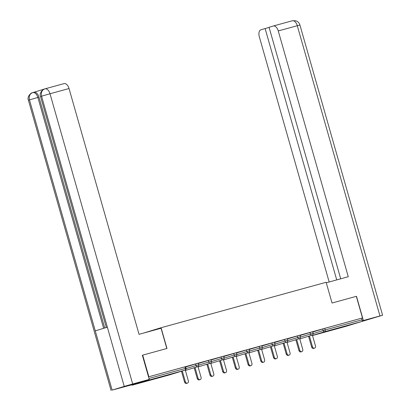 <?xml version="1.0" encoding="UTF-8"?>
<svg xmlns="http://www.w3.org/2000/svg" width="411" height="411" viewBox="0 0 411 411"><rect width="100%" height="100%" fill="white"/><g stroke="black" fill="none" stroke-linecap="round" stroke-linejoin="round"><path stroke-width="0.62" d="M148.443 380.586L160.49 377.067L148.443 380.586M336.815 328.733L348.862 325.214L336.815 328.733M45.076 88.827L63.998 83.623A6.16 3.499 74.6 0 1 64.049 83.608A6.16 3.499 74.6 0 1 69.027 88.524L50.003 93.759L132.676 383.982L149.255 379.42L142.365 355.232L166.974 348.456L161.071 327.726L143.172 333.187M161.071 327.726L326.139 282.285L332.042 303.02L356.322 296.336L362.481 317.955L324.736 328.368L325.183 329.946L362.091 319.789L361.644 318.206M362.091 319.789A1.541 0.873 74.6 0 1 361.68 321.525L345.903 326.339A1.541 0.873 74.6 0 1 345.887 326.339A1.541 0.873 74.6 0 1 345.877 326.344L312.519 335.525L345.903 326.339M142.694 355.14L148.854 376.759L362.481 317.955M131.505 384.835A1.541 0.873 -105.4 0 0 132.26 385.148A1.541 0.873 -105.4 0 0 132.275 385.143L148.052 380.329A1.541 0.873 -105.4 0 0 148.535 379.636M148.982 378.454L185.376 368.436L184.924 366.853L148.854 376.759M312.735 331.918L313.942 331.585L312.74 331.944M184.924 366.853L185.567 366.689L186.019 368.266L185.376 368.436A1.541 0.873 -105.4 0 1 184.96 370.167L148.052 380.329M312.75 331.99L324.736 328.368M185.649 366.977L198.277 363.19L198.729 364.768L196.026 365.528L195.574 363.946M198.359 363.478L210.987 359.692L211.439 361.269L208.737 362.029L208.285 360.447M211.069 359.979L223.697 356.193L224.149 357.77L221.447 358.531L220.995 356.948M223.779 356.481L236.407 352.695L236.859 354.272L234.157 355.032L233.705 353.45M236.489 352.982L249.117 349.196L249.569 350.773L246.867 351.533L246.415 349.951M249.2 349.484L261.828 345.697L262.28 347.274L259.577 348.035L259.125 346.452M261.91 345.985L274.538 342.199L274.99 343.776L272.288 344.536L271.835 342.954M274.62 342.486L287.248 338.695L287.7 340.277L284.998 341.032L284.546 339.455M287.33 338.988L299.958 335.196L300.41 336.779L297.708 337.534L297.256 335.957M300.04 335.489L312.668 331.698L313.12 333.28L310.418 334.035L309.966 332.458M300.03 335.443L301.232 335.083L300.025 335.417M287.32 338.941L288.522 338.582L287.315 338.916M274.61 342.44L275.812 342.08L274.605 342.414M261.899 345.939L263.102 345.584L261.894 345.913M249.189 349.437L250.391 349.083L249.184 349.412M236.479 352.936L237.681 352.581L236.474 352.91M223.769 356.435L224.971 356.08L223.764 356.409M211.059 359.933L212.261 359.579L211.054 359.908M198.349 363.432L199.551 363.077L198.343 363.411M186.841 366.576L185.633 366.91L186.841 366.576M314.523 348.143L313.685 348.394A1.901 1.562 -107 0 1 311.625 346.992L312.463 346.74A1.901 1.562 73 0 0 314.523 348.143A1.901 1.562 73 0 0 315.473 345.908L312.381 335.047M312.463 346.74L309.401 335.993M311.625 346.992L308.563 336.249M301.813 351.641L300.975 351.893A1.901 1.562 -107 0 1 298.915 350.491L299.753 350.239A1.901 1.562 73 0 0 301.813 351.641A1.901 1.562 73 0 0 302.763 349.407L299.67 338.546M299.753 350.239L296.691 339.491M298.915 350.491L295.853 339.748M289.103 355.14L288.265 355.392A1.901 1.562 -107 0 1 286.205 353.989L287.042 353.737A1.901 1.562 73 0 0 289.103 355.14A1.901 1.562 73 0 0 290.053 352.905L286.96 342.05M287.042 353.737L283.98 342.99M286.205 353.989L283.143 343.247M276.392 358.639L275.555 358.89A1.901 1.562 -107 0 1 273.495 357.488L274.332 357.236A1.901 1.562 73 0 0 276.392 358.639A1.901 1.562 73 0 0 277.343 356.404L274.25 345.548M274.332 357.236L271.27 346.488M273.495 357.488L270.433 346.745M263.682 362.137L262.845 362.389A1.901 1.562 -107 0 1 260.785 360.992L261.622 360.735A1.901 1.562 73 0 0 263.682 362.137A1.901 1.562 73 0 0 264.633 359.902L261.54 349.047M261.622 360.735L258.56 349.987M260.785 360.992L257.723 350.244M250.972 365.636L250.135 365.888A1.901 1.562 -107 0 1 248.074 364.49L248.912 364.233A1.901 1.562 73 0 0 250.972 365.636A1.901 1.562 73 0 0 251.922 363.401L248.83 352.546M248.912 364.233L245.85 353.486M248.074 364.49L245.013 353.743M326.277 282.783L348.271 276.726L278.257 30.928A6.16 3.499 -105.4 0 0 273.274 26.011A6.16 3.499 -105.4 0 0 273.223 26.027L269.071 27.296L340.714 278.807M361.778 321.484L382.595 315.232L362.158 320.847M269.102 27.403L260.959 29.772A6.16 3.499 -105.4 0 0 259.3 36.713L329.17 281.987M265.11 28.503L336.727 279.906M356.481 296.29L363.37 320.477M166.809 348.502L161.045 328.266L139.046 334.323L69.027 88.524M132.676 383.982L124.235 386.407L107.363 327.177L95.265 330.87L112.136 390.101L124.235 386.407M112.136 390.101L130.302 385.205L149.255 379.42M44.034 89.177L33.969 92.249M32.952 92.532L33.943 92.254A6.16 3.499 74.6 0 1 34 92.239A6.16 3.499 74.6 0 1 38.978 97.16L104.728 327.983M38.978 97.16L37.879 97.464C36.713 94.021 35.038 92.388 32.844 92.557L34 92.239M103.639 328.317L37.879 97.464L29.469 99.878C28.744 96.195 29.803 93.775 32.633 92.619L32.505 92.66C31.277 92.46 26.679 96.852 28.405 100.227L111.078 390.45M107.363 327.177L41.562 96.184L40.53 96.528C38.804 93.143 43.417 88.75 44.619 88.961L45.025 88.843A6.16 3.499 -105.4 0 1 50.003 93.759L41.562 96.184C40.843 92.511 41.907 90.086 44.763 88.92L44.974 88.858A6.16 3.499 -105.4 0 1 45.025 88.843L64.049 83.608M238.262 369.135L237.424 369.386A1.901 1.562 -107 0 1 235.364 367.989L236.202 367.732A1.901 1.562 73 0 0 238.262 369.135A1.901 1.562 73 0 0 239.212 366.9L236.12 356.044M236.202 367.732L233.14 356.984M235.364 367.989L232.302 357.241M225.552 372.633L224.714 372.885A1.901 1.562 -107 0 1 222.654 371.487L223.492 371.231A1.901 1.562 73 0 0 225.552 372.633A1.901 1.562 73 0 0 226.502 370.398L223.409 359.543M223.492 371.231L220.43 360.483M222.654 371.487L219.592 360.74M212.841 376.132L212.004 376.384A1.901 1.562 -107 0 1 209.944 374.986L210.781 374.729A1.901 1.562 73 0 0 212.841 376.132A1.901 1.562 73 0 0 213.797 373.897L210.699 363.041M210.781 374.729L207.719 363.987M209.944 374.986L206.882 364.238M200.131 379.63L199.294 379.882A1.901 1.562 -107 0 1 197.234 378.485L198.071 378.228A1.901 1.562 73 0 0 200.131 379.63A1.901 1.562 73 0 0 201.087 377.396L197.989 366.54M198.071 378.228L195.009 367.485M197.234 378.485L194.172 367.737M187.421 383.129L186.584 383.381A1.901 1.562 -107 0 1 184.524 381.983L185.361 381.727A1.901 1.562 73 0 0 187.421 383.129A1.901 1.562 73 0 0 188.377 380.894L185.279 370.039M185.361 381.727L182.299 370.984M184.524 381.983L181.462 371.236M361.68 321.525L324.772 331.682L312.488 335.433M313.172 333.578L325.183 329.946A1.541 0.873 74.6 0 1 324.772 331.682A1.541 1.269 -107 0 1 323.128 330.536L322.676 328.959M132.275 385.143L169.183 374.986L184.96 370.167A1.541 1.269 73 0 0 184.986 370.162A1.541 1.541 0 0 0 186.019 368.266M308.646 336.532A1.541 1.269 -107 0 1 308.132 336.383M300.462 337.077L310.418 334.035A1.541 1.269 -107 0 0 312.062 335.181A1.541 1.269 73 0 0 312.088 335.176A1.541 1.541 0 0 0 313.12 333.28M287.751 340.575L297.708 337.534A1.541 1.269 -107 0 0 299.352 338.679A1.541 1.269 73 0 0 299.378 338.674A1.541 1.541 0 0 0 300.41 336.779M275.041 344.074L284.998 341.032A1.541 1.269 -107 0 0 286.642 342.178A1.541 1.269 73 0 0 286.667 342.173A1.541 1.541 0 0 0 287.7 340.277M262.331 347.572L272.288 344.536A1.541 1.269 -107 0 0 273.932 345.677A1.541 1.269 73 0 0 273.957 345.672A1.541 1.541 0 0 0 274.99 343.776M249.621 351.071L259.577 348.035A1.541 1.269 -107 0 0 261.221 349.175A1.541 1.269 73 0 0 261.247 349.17A1.541 1.541 0 0 0 262.28 347.274M236.911 354.57L246.867 351.533A1.541 1.269 -107 0 0 248.511 352.674A1.541 1.269 73 0 0 248.537 352.669A1.541 1.541 0 0 0 249.569 350.773M224.201 358.068L234.157 355.032A1.541 1.269 -107 0 0 235.801 356.173A1.541 1.269 73 0 0 235.827 356.167A1.541 1.541 0 0 0 236.859 354.272M211.49 361.567L221.447 358.531A1.541 1.269 -107 0 0 223.091 359.671A1.541 1.269 73 0 0 223.116 359.666A1.541 1.541 0 0 0 224.149 357.77M198.785 365.066L208.737 362.029A1.541 1.269 -107 0 0 210.381 363.17A1.541 1.269 73 0 0 210.406 363.165A1.541 1.541 0 0 0 211.439 361.269M186.075 368.564L196.026 365.528A1.541 1.269 -107 0 0 197.67 366.669A1.541 1.269 73 0 0 197.696 366.663A1.541 1.541 0 0 0 198.729 364.768M295.935 340.031A1.541 1.269 -107 0 1 295.422 339.882M283.225 343.529A1.541 1.269 -107 0 1 282.711 343.38M269.837 346.93A1.541 1.541 0 0 0 270.52 347.048A1.541 1.269 -107 0 1 270.001 346.879M257.805 350.526A1.541 1.269 -107 0 1 257.291 350.378M245.095 354.025A1.541 1.269 -107 0 1 244.581 353.876M232.385 357.524A1.541 1.269 -107 0 1 231.871 357.375M219.674 361.022A1.541 1.269 -107 0 1 219.161 360.873M206.964 364.521A1.541 1.269 -107 0 1 206.45 364.372M194.254 368.025A1.541 1.269 -107 0 1 193.74 367.871M181.544 371.523A1.541 1.269 -107 0 1 181.03 371.369M273.33 25.996L292.247 20.791A6.16 3.499 -105.4 0 1 292.298 20.776L295.596 20.745C297.785 21.408 299.229 22.831 299.922 25.009L278.257 30.928M379.954 315.915L297.281 25.693A6.16 3.499 -105.4 0 0 292.298 20.776L273.274 26.011M95.265 330.87L29.469 99.878L28.405 100.227M184.986 370.162L169.209 374.976A1.541 1.541 0 0 1 169.168 374.986L132.26 385.148M307.962 336.434A1.541 1.541 0 0 0 308.651 336.552M299.778 338.931L312.088 335.176M295.252 339.933A1.541 1.541 0 0 0 295.941 340.051M287.068 342.43L299.378 338.674M282.542 343.432A1.541 1.541 0 0 0 283.23 343.55M274.358 345.928L286.667 342.173M261.648 349.427L273.957 345.672M257.127 350.429A1.541 1.541 0 0 0 257.81 350.552M248.938 352.926L261.247 349.17M244.417 353.928A1.541 1.541 0 0 0 245.1 354.051M236.227 356.424L248.537 352.669M231.706 357.426A1.541 1.541 0 0 0 232.39 357.549M223.522 359.923L235.827 356.167M218.996 360.925A1.541 1.541 0 0 0 219.68 361.048M210.812 363.422L223.116 359.666M206.286 364.423A1.541 1.541 0 0 0 206.969 364.547M198.102 366.92L210.406 363.165M193.576 367.922A1.541 1.541 0 0 0 194.259 368.045M185.392 370.419L197.696 366.663M180.866 371.421A1.541 1.541 0 0 0 181.549 371.544M299.922 25.009L382.595 315.232M40.53 96.528L106.326 327.495M32.895 92.542L32.541 92.65"/></g></svg>
